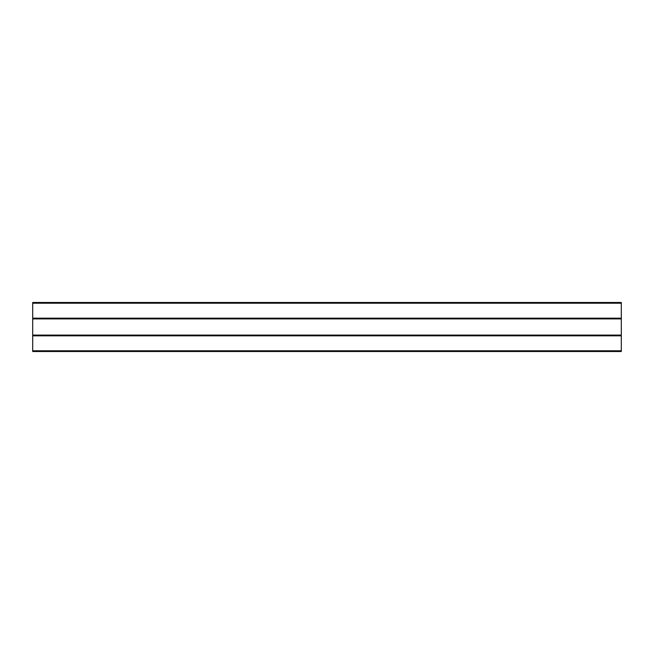 <?xml version="1.0" encoding="UTF-8"?>
<svg xmlns="http://www.w3.org/2000/svg" width="654" height="654" viewBox="0 0 654 654"><rect width="100%" height="100%" fill="white"/><g stroke="black" fill="none" stroke-linecap="round" stroke-linejoin="round"><path stroke-width="0.98" d="M621.3 351.525L32.7 351.525L32.7 350.789L621.3 350.789L621.3 351.525M32.7 303.211L32.7 302.475L621.3 302.475L621.3 303.211L32.7 303.211L32.7 318.171L621.3 318.171L621.3 318.907L32.7 318.907L32.7 335.093L621.3 335.093L621.3 318.907M621.3 303.211L621.3 318.171M32.7 302.475L621.3 302.475M32.7 335.829L32.7 335.093L621.3 335.093L621.3 335.829L32.7 335.829L32.7 350.789M621.3 335.829L621.3 350.789M32.7 318.907L32.7 318.171M621.3 335.093L32.7 335.093"/></g></svg>
